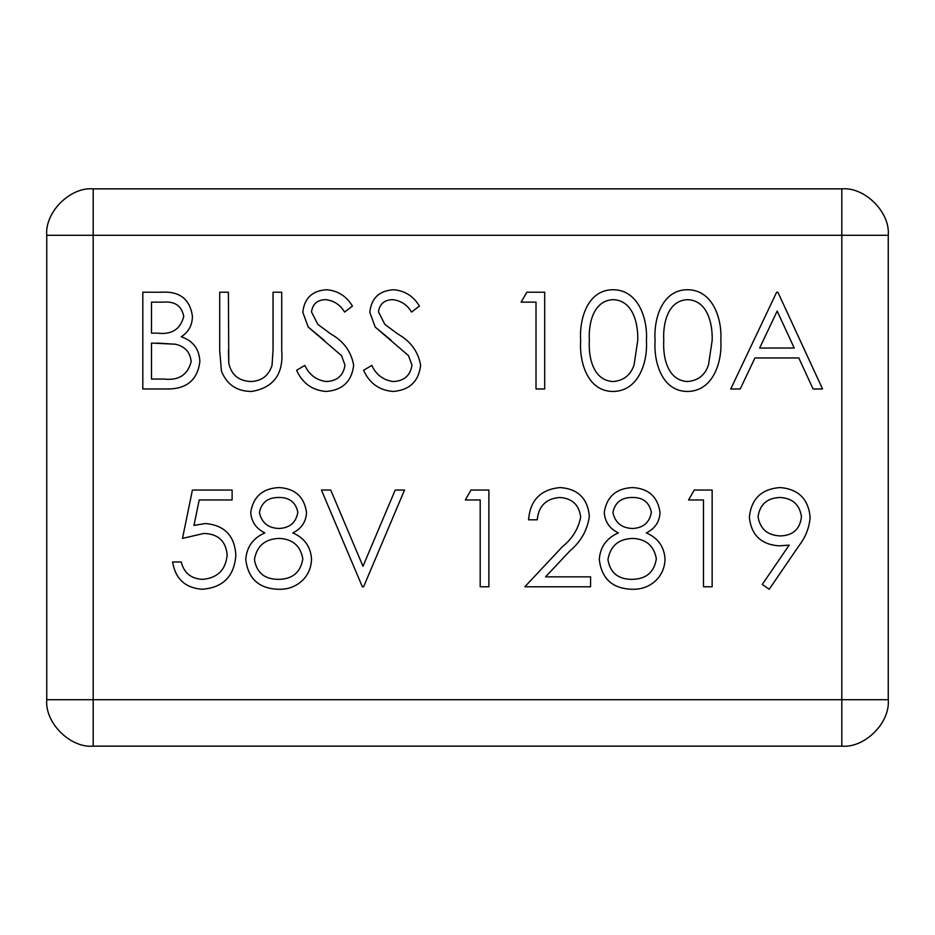 <?xml version="1.0" encoding="UTF-8"?>
<svg xmlns="http://www.w3.org/2000/svg" width="935" height="935" viewBox="0 0 935 935"><rect width="100%" height="100%" fill="white"/><g stroke="black" fill="none" stroke-linecap="round" stroke-linejoin="round"><path stroke-width="1.4" d="M720.827 340.632C722.299 361.938 713.066 391.379 687.435 391.449C661.746 391.426 653.612 361.646 655.084 340.632C653.542 319.56 661.699 289.792 687.435 289.733C713.089 289.768 722.264 319.338 720.827 340.632M182.5 538.408L192.423 490.033L232.114 490.033L232.114 499.956L199.202 499.956L193.989 525.412L205.384 523.53C224.575 525.236 234.732 535.79 235.83 555.18C234.323 576.299 223.079 587.671 202.089 589.272C185.259 587.928 175.418 578.823 172.578 561.982L181.261 561.982C184.008 573.003 191.114 578.8 202.603 579.349C217.645 577.994 225.826 569.812 227.158 554.806C225.791 540.944 218.007 533.827 203.818 533.453L182.5 538.408L203.818 533.453C218.007 533.827 225.791 540.944 227.158 554.806C225.826 569.812 217.645 577.994 202.603 579.349M536.012 302.145L521.122 302.145L526.802 292.223L544.696 292.223L544.696 388.972L536.012 388.972L536.012 302.145M420.656 365.269C418.681 381.492 409.472 390.222 393.016 391.449C379.259 390.304 369.454 383.257 363.598 370.307L371.779 365.398C376.15 374.725 383.233 380.089 393.016 381.527C404.013 381.141 410.325 375.683 411.973 365.129L408.501 355.627L375.204 327.051L369.804 312.313C371.312 298.171 379.259 290.645 393.635 289.733C404.867 290.703 413.457 296.161 419.418 306.119L411.564 312.068C407.146 304.728 400.846 300.591 392.665 299.656C384.367 299.843 379.645 303.922 378.476 311.904L384.858 324.41L397.866 334.04C410.582 341.158 418.179 351.572 420.656 365.269C418.681 381.492 409.472 390.222 393.016 391.449M353.675 365.269C351.7 381.492 342.49 390.222 326.034 391.449C312.278 390.304 302.473 383.257 296.617 370.307L304.798 365.398C309.169 374.725 316.252 380.089 326.034 381.527C337.032 381.141 343.344 375.683 344.992 365.129L341.52 355.627L308.223 327.051L302.811 312.313C304.331 298.171 312.267 290.645 326.654 289.733C337.886 290.703 346.476 296.161 352.437 306.119L344.583 312.068C340.165 304.728 333.865 300.591 325.684 299.656C317.386 299.843 312.664 303.922 311.495 311.904L317.877 324.41L330.885 334.04C343.601 341.158 351.198 351.572 353.675 365.269C351.7 381.492 342.49 390.222 326.034 391.449M221.431 371.043L219.713 350.648L219.713 292.223L228.397 292.223L228.783 363.06C231.261 374.9 238.729 381.059 251.188 381.527C261.917 380.907 268.883 375.473 272.062 365.211L273.043 350.181L273.043 292.223L281.727 292.223L281.727 350.648C283.597 374.093 273.581 387.698 251.667 391.449C236.847 391.403 226.773 384.601 221.431 371.043C226.773 384.601 236.847 391.403 251.667 391.449M279.074 487.556C295.18 488.549 304.331 496.917 306.54 512.649C305.955 521.975 301.374 528.719 292.795 532.892C304.284 537.894 310.525 546.461 311.495 558.604C311.484 566.178 309.041 572.851 304.179 578.648C297.283 586.058 288.728 589.599 278.49 589.272C258.948 588.653 248.044 578.695 245.765 559.399C246.723 546.905 253.081 538.069 264.85 532.892C256.143 528.696 251.433 521.859 250.72 512.38C253.303 496.602 262.758 488.327 279.074 487.556M703.471 499.956L688.581 499.956L694.261 490.033L712.143 490.033L712.143 586.783L703.471 586.783L703.471 499.956M810.142 517.289C809.289 527.796 805.573 537.263 798.993 545.701L769.201 589.272L762.27 584.445L789.163 545.117L778.995 545.853C761.055 544.509 751.179 534.949 749.356 517.184C751.249 498.811 761.511 488.935 780.152 487.556C798.42 489.122 808.424 499.033 810.142 517.289M168.966 388.972L142.81 388.972L142.81 292.223L161.685 292.223C179.66 291.124 189.898 299.118 192.423 316.194C192.376 325.088 188.648 331.948 181.238 336.775C193.089 340.831 199.295 349.071 199.868 361.506C197.636 379.365 187.339 388.516 168.966 388.972M632.586 487.556C648.691 488.549 657.843 496.917 660.052 512.649C659.467 521.975 654.886 528.719 646.307 532.892C657.796 537.894 664.037 546.461 665.007 558.604C664.995 566.178 662.553 572.851 657.691 578.648C650.807 586.058 642.24 589.599 632.002 589.272C612.46 588.653 601.556 578.695 599.277 559.399C600.235 546.905 606.605 538.069 618.362 532.892C609.655 528.696 604.945 521.859 604.232 512.38C606.815 496.602 616.27 488.327 632.586 487.556M580.67 517.09C579.151 504.842 572.15 498.297 559.679 497.478C546.063 498.589 538.595 506.022 537.251 519.802L528.567 519.802C530.168 500.155 540.687 489.414 560.123 487.556C577.97 488.876 587.718 498.46 589.354 516.319C587.414 530.133 580.892 541.704 569.777 551.031L545.561 576.86L590.593 576.86L590.593 586.783L524.851 586.783L562.367 546.741C572.243 538.817 578.344 528.929 580.67 517.09M480.193 499.956L465.314 499.956L470.983 490.033L488.876 490.033L488.876 586.783L480.193 586.783L480.193 499.956M363.598 586.783L362.359 586.783L321.418 490.033L330.721 490.033L362.979 566.283L395.225 490.033L404.528 490.033L363.598 586.783M730.749 388.972L776.646 292.223L777.885 292.223L822.543 388.972L813.099 388.972L798.806 357.953L754.942 357.953L740.228 388.972L730.749 388.972M646.412 340.632C647.873 361.938 638.64 391.379 613.009 391.449C587.32 391.426 579.186 361.646 580.67 340.632C579.127 319.56 587.274 289.792 613.009 289.733C638.663 289.768 647.838 319.338 646.412 340.632M46.75 699.707L46.75 235.293C44.67 212.327 70.218 186.778 93.196 188.858L841.804 188.858C864.781 186.778 890.33 212.327 888.25 235.293L888.25 699.707L841.804 699.707L841.804 235.293L93.196 235.293L93.196 699.707L841.804 699.707L841.804 746.142L93.196 746.142C70.218 748.222 44.67 722.673 46.75 699.707L93.196 699.707L93.196 746.142M841.804 746.142C864.781 748.222 890.33 722.673 888.25 699.707M161.685 292.223C179.66 291.124 189.898 299.118 192.423 316.194M181.238 336.775C193.089 340.831 199.295 349.071 199.868 361.506M163.859 379.049C178.69 380.755 187.806 374.9 191.184 361.506C190.144 352.086 184.861 346.324 175.348 344.22L151.493 343.075L151.493 379.049L163.859 379.049C178.69 380.755 187.806 374.9 191.184 361.506C190.144 352.086 184.861 346.324 175.348 344.22L157.244 343.075M157.325 333.152C171.713 334.882 180.525 329.284 183.739 316.369C181.647 305.874 174.822 301.128 163.274 302.145L151.493 302.145L151.493 333.152L157.325 333.152C171.713 334.882 180.525 329.284 183.739 316.369M749.356 517.184C751.249 498.811 761.511 488.935 780.152 487.556M780.596 535.93C793.125 535.404 800.079 529 801.459 516.704C799.624 504.468 792.377 498.063 779.708 497.478C767.074 498.086 759.851 504.491 758.04 516.704C760.12 529.093 767.635 535.498 780.596 535.93C793.125 535.404 800.079 529 801.459 516.704M665.007 558.604C664.995 566.178 662.553 572.851 657.691 578.648C650.807 586.058 642.24 589.599 632.002 589.272C612.46 588.653 601.556 578.695 599.277 559.399M632.107 579.349C646.143 579.127 654.219 572.278 656.335 558.779C654.044 545.83 646.155 539.039 632.668 538.408C618.456 538.934 610.216 546.028 607.949 559.691C610.204 572.839 618.257 579.396 632.107 579.349C646.143 579.127 654.219 572.278 656.335 558.779C654.044 545.83 646.155 539.039 632.668 538.408C618.456 538.934 610.216 546.028 607.949 559.691M632.107 497.478C621.389 497.478 614.996 502.492 612.916 512.52C615.137 522.723 621.646 528.053 632.457 528.485C643.198 528.018 649.498 522.63 651.368 512.322C649.264 502.224 642.836 497.268 632.107 497.478C621.389 497.478 614.996 502.492 612.916 512.52C615.137 522.723 621.646 528.053 632.457 528.485C643.198 528.018 649.498 522.63 651.368 512.322M560.123 487.556C577.97 488.876 587.718 498.46 589.354 516.319M311.495 558.604C311.484 566.178 309.041 572.851 304.179 578.648C297.283 586.058 288.728 589.599 278.49 589.272C258.948 588.653 248.044 578.695 245.765 559.399M278.595 579.349C292.632 579.127 300.696 572.278 302.811 558.779C300.532 545.83 292.643 539.039 279.156 538.408C264.944 538.934 256.704 546.028 254.437 559.691C256.693 572.839 264.745 579.396 278.595 579.349C292.632 579.127 300.696 572.278 302.811 558.779C300.532 545.83 292.643 539.039 279.156 538.408C264.944 538.934 256.704 546.028 254.437 559.691M278.595 497.478C267.877 497.478 261.484 502.492 259.404 512.52C261.625 522.723 268.135 528.053 278.934 528.485C289.686 528.018 295.986 522.63 297.856 512.322C295.752 502.224 289.324 497.268 278.595 497.478C267.877 497.478 261.484 502.492 259.404 512.52C261.625 522.723 268.135 528.053 278.934 528.485C289.686 528.018 295.986 522.63 297.856 512.322M228.397 350.181L228.783 363.06C231.261 374.9 238.729 381.059 251.188 381.527C261.917 380.907 268.883 375.473 272.062 365.211M344.992 365.129L341.52 355.627M324.083 340.2L308.223 327.051L302.811 312.313C304.331 298.171 312.267 290.645 326.654 289.733M325.684 299.656C317.386 299.843 312.664 303.922 311.495 311.904M317.877 324.41L330.885 334.04M411.973 365.129L408.501 355.627M391.064 340.2L375.204 327.051L369.804 312.313C371.312 298.171 379.259 290.645 393.635 289.733M392.665 299.656C384.367 299.843 379.645 303.922 378.476 311.904M384.858 324.41L397.866 334.04M193.989 525.412L205.384 523.53M794.224 348.03L777.172 311.075L759.652 348.03L794.224 348.03M708.485 364.919L712.143 340.597C712.774 324.328 707.807 300.532 687.728 299.656C667.38 300.369 662.786 324.281 663.768 340.597C662.775 356.925 667.38 380.779 687.728 381.527C698.176 380.568 705.095 375.029 708.485 364.919L712.143 340.597C712.774 324.328 707.807 300.532 687.728 299.656C667.38 300.369 662.786 324.281 663.768 340.597C662.775 356.925 667.38 380.779 687.728 381.527M634.059 364.919L637.728 340.597C638.348 324.328 633.392 300.532 613.302 299.656C592.954 300.369 588.36 324.281 589.354 340.597C588.349 356.925 592.954 380.779 613.302 381.527C623.75 380.568 630.669 375.029 634.059 364.919L637.728 340.597C638.348 324.328 633.392 300.532 613.302 299.656C592.954 300.369 588.36 324.281 589.354 340.597C588.349 356.925 592.954 380.779 613.302 381.527M888.25 235.293L841.804 235.293L841.804 188.858M46.75 235.293L93.196 235.293L93.196 188.858"/></g></svg>
